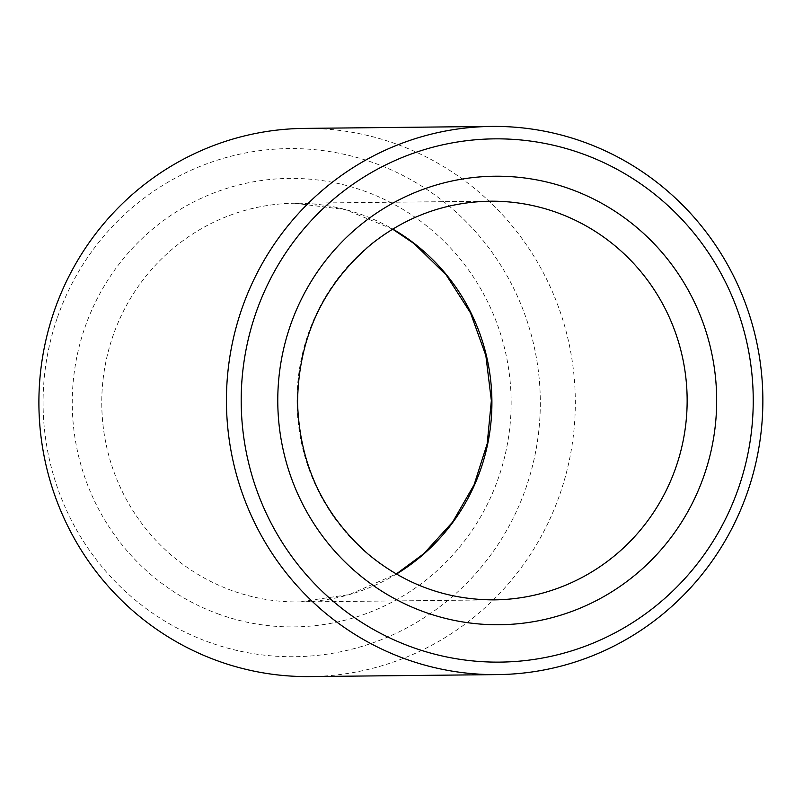 <?xml version="1.0" encoding="UTF-8"?>
<svg xmlns="http://www.w3.org/2000/svg" width="803" height="803" viewBox="0 0 803 803"><rect width="100%" height="100%" fill="white"/><g stroke="black" fill="none" stroke-linecap="round" stroke-linejoin="round"><path stroke-width="0.6" stroke-dasharray="4.01 3.01" d="M57.023 318.64A254.079 248.619 89.4 0 0 337.933 652.317A254.079 248.619 89.4 0 0 480.134 236.995A254.079 248.619 89.4 0 0 57.023 318.64M310.008 676.578A274.104 268.212 89.4 0 0 575.309 399.663A274.104 268.212 89.4 0 0 304.217 128.4M392.637 229.156L345.34 209.573L294.731 203.259L489.981 201.202A199.345 195.069 89.4 0 0 297.03 402.594A199.345 195.069 89.4 0 0 494.186 599.871L298.937 601.939A199.345 195.069 -90.6 0 1 232.418 590.737A199.345 195.069 -90.6 0 1 104.35 370.183A199.345 195.069 -90.6 0 1 294.731 203.259A199.345 195.069 -90.6 0 1 361.25 214.461A199.345 195.069 -90.6 0 1 392.767 229.066M219.229 614.305A224.268 219.45 -90.6 0 1 148.545 232.609A224.268 219.45 -90.6 0 1 507.315 361.049A224.268 219.45 -90.6 0 1 219.229 614.305M396.411 574.065A199.345 195.069 -90.6 0 1 298.937 601.939L349.405 594.561L396.28 573.984"/><path stroke-width="1.2" d="M255.555 313.973A261.648 256.027 89.4 0 0 544.835 657.587A261.648 256.027 89.4 0 0 691.263 229.889A261.648 256.027 89.4 0 0 255.555 313.973M241.482 309.878A274.104 268.212 89.4 0 0 497.549 674.6A274.104 268.212 89.4 0 0 762.85 397.676A274.104 268.212 89.4 0 0 491.757 126.422A274.104 268.212 89.4 0 0 241.482 309.878M491.757 126.422L304.217 128.4A274.104 268.212 89.4 0 0 53.942 311.855A274.104 268.212 89.4 0 0 310.008 676.578L497.549 674.6M569.688 188.825A224.268 219.45 89.4 0 0 281.602 442.092A224.268 219.45 89.4 0 0 640.372 570.531A224.268 219.45 89.4 0 0 569.688 188.825M556.499 212.404A199.345 195.069 89.4 0 0 489.981 201.202C445.836 202.055 406.298 216.368 371.377 244.142C322.916 285.226 298.304 338.063 297.562 402.654C299.429 463.873 323.007 514.402 368.286 554.241C405.053 584.664 447.02 599.871 494.186 599.871A199.345 195.069 89.4 0 0 684.568 432.947A199.345 195.069 89.4 0 0 556.499 212.404M392.767 229.066A199.345 195.069 -90.6 0 1 396.411 574.065M392.637 229.156L414.207 243.69L446.227 274.997L470.528 312.939L485.845 355.548L491.356 400.607L487.21 443.698L474.091 484.821L452.621 522.06L423.843 553.658L396.28 573.984"/></g></svg>
